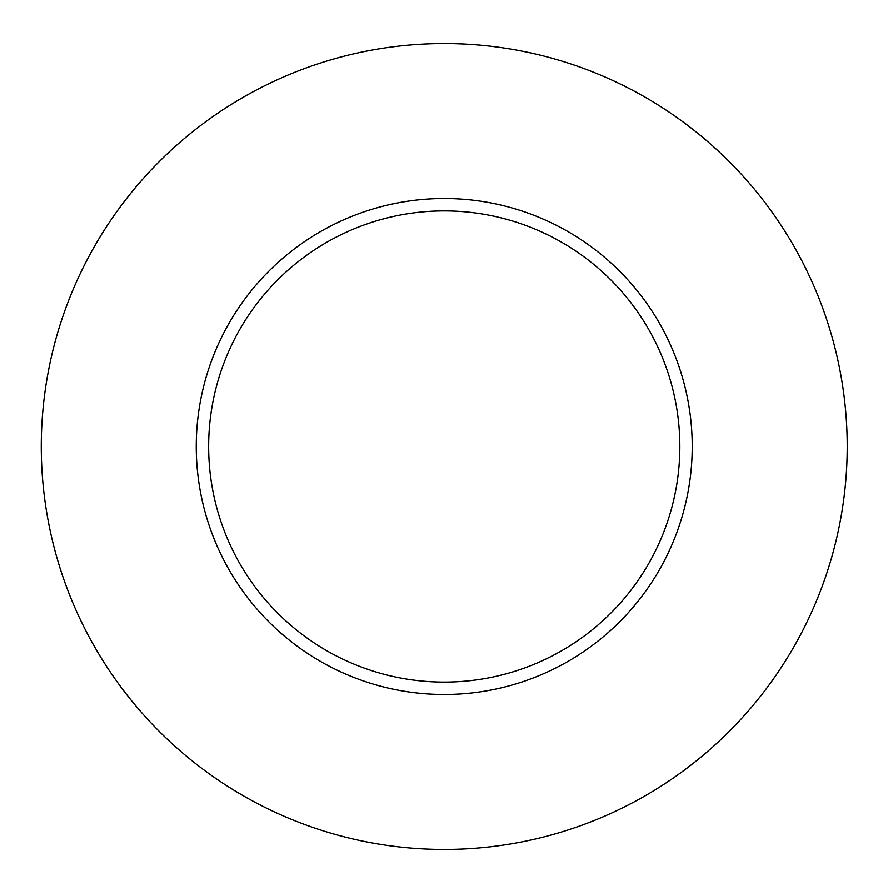 <?xml version="1.0" encoding="UTF-8"?>
<svg xmlns="http://www.w3.org/2000/svg" width="893" height="893" viewBox="0 0 893 893"><rect width="100%" height="100%" fill="white"/><g stroke="black" fill="none" stroke-linecap="round" stroke-linejoin="round"><path stroke-width="1.34" d="M847.223 446.5A402.977 402.977 0 0 1 242.762 795.484A402.977 402.977 0 0 1 242.762 97.516A402.977 402.977 0 0 1 847.223 446.5M692.231 446.5A247.986 247.986 0 0 0 444.245 198.514A247.986 247.986 0 0 0 196.259 446.5A247.986 247.986 0 0 0 444.245 694.486A247.986 247.986 0 0 0 692.231 446.5M208.661 446.5A235.585 235.585 0 0 0 562.043 650.528A235.585 235.585 0 0 0 562.043 242.472A235.585 235.585 0 0 0 208.661 446.5"/></g></svg>
